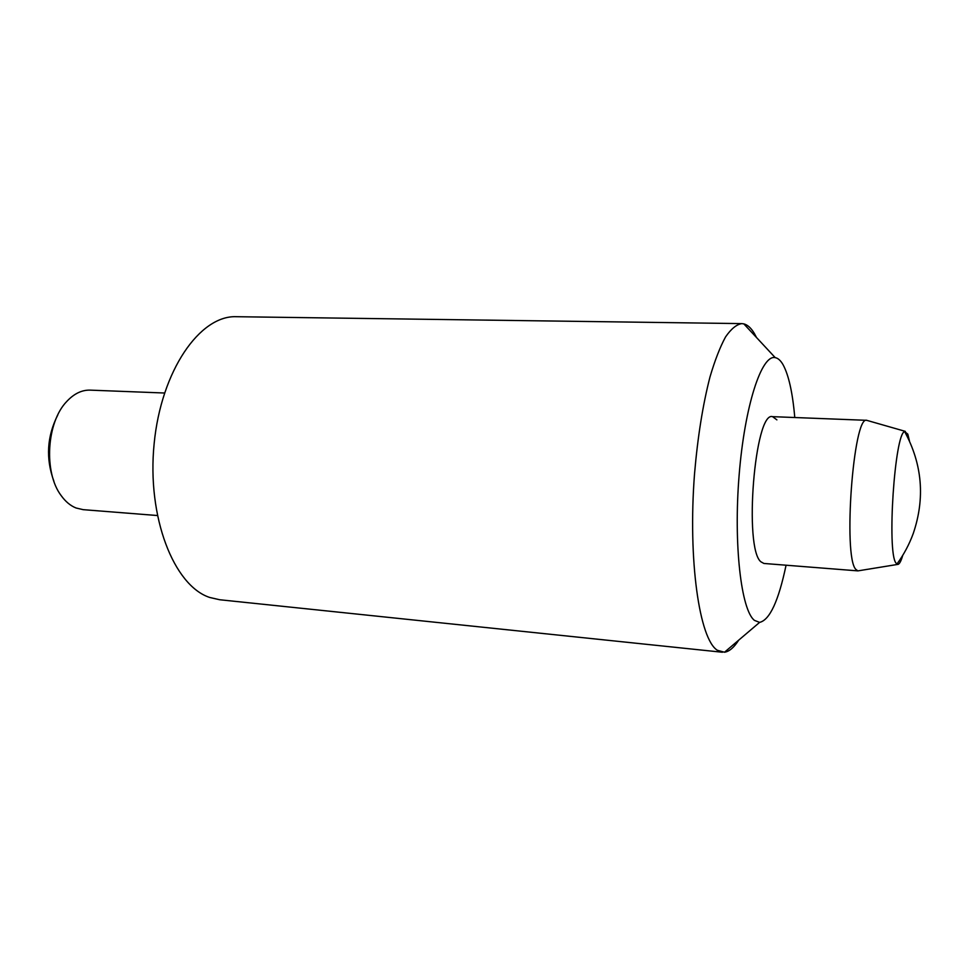 <?xml version="1.0" encoding="UTF-8"?>
<svg xmlns="http://www.w3.org/2000/svg" width="969" height="969" viewBox="0 0 969 969"><rect width="100%" height="100%" fill="white"/><g stroke="black" fill="none" stroke-linecap="round" stroke-linejoin="round"><path stroke-width="1.45" d="M157.281 515.52L83.152 509.658L76.03 507.986C70.458 505.745 65.517 501.627 61.192 495.631C43.532 472.618 46.5 422.266 66.74 401.481C74.007 393.68 81.832 389.889 90.202 390.132L164.5 393.014M902.757 555.31C900.952 561.584 899.196 564.624 897.5 564.442L895.937 563.001C886.78 551.93 894.726 433.095 904.658 431.605L907.796 434.112L909.491 441.052M858.982 570.705L857.868 570.886L855.772 569.312C842.848 556.4 853.41 414.938 866.746 420.328L867.824 420.631M53.901 481.266C45.628 458.579 46.924 436.45 57.813 414.889M857.965 570.886L763.935 563.461L760.992 561.863C743.526 548.805 754.754 410.614 772.584 416.658L776.896 419.868M738.681 640.17C734.005 647.522 729.282 651.531 724.485 652.234L717.387 650.284C699.461 639.443 687.833 560.433 694.531 473.829C697.692 436.983 702.84 404.715 709.974 377.014C714.88 360.371 720.064 347.011 725.539 336.958C731.05 328.939 736.464 324.494 741.757 323.61L743.829 323.876C747.656 324.869 751.193 328.103 754.427 333.59L756.51 337.515M722.389 652.246L219.721 599.75L209.752 597.473C173.899 585.857 146.767 517.095 154.132 443.778C161.169 370.388 200.074 315.095 236.4 316.706L741.757 323.61M786.065 565.206C778.579 600.937 769.761 620.003 759.611 622.389L754.439 620.378C741.164 610.204 733.436 544.554 739.129 475.113C744.676 405.599 761.658 354.242 775.212 357.634C778.046 358.155 780.663 360.529 783.073 364.732C788.742 375.221 792.642 392.82 794.774 417.53M897.5 564.442L857.868 570.886M896.858 564.14C903.786 554.68 909.261 544.433 913.282 533.398C925.201 498.187 922.331 464.26 904.658 431.605M772.584 416.658L866.831 420.328M905.337 431.375L866.746 420.328M759.611 622.389L724.485 652.234M775.212 357.634L743.829 323.876"/></g></svg>
